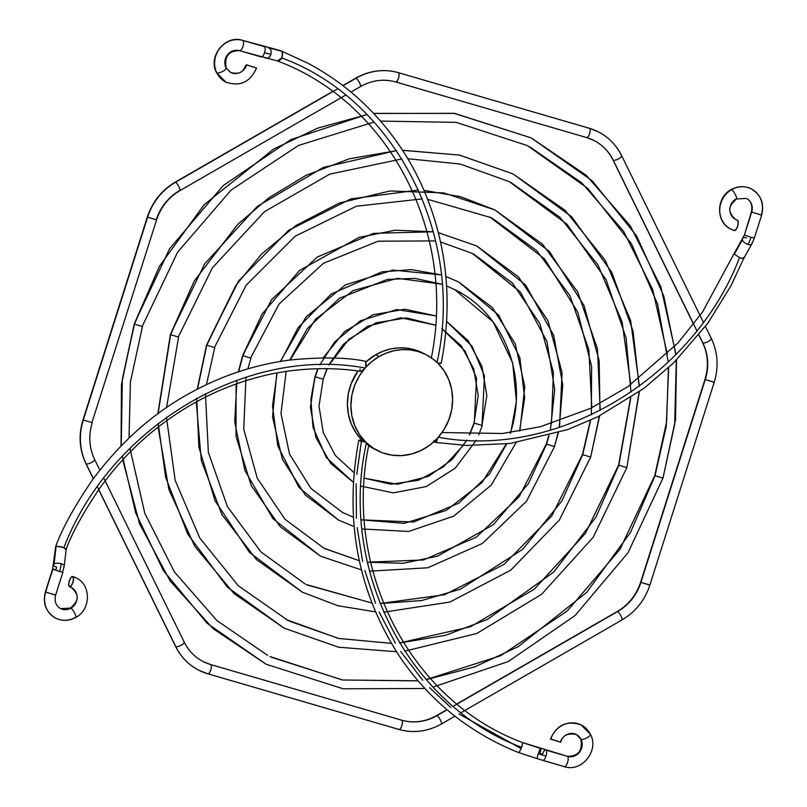 <?xml version="1.0" encoding="UTF-8"?>
<svg xmlns="http://www.w3.org/2000/svg" width="807" height="807" viewBox="0 0 807 807"><rect width="100%" height="100%" fill="white"/><g stroke="black" fill="none" stroke-linecap="round" stroke-linejoin="round"><path stroke-width="1.21" d="M264.262 46.665A5.377 1.927 106.2 0 1 264.393 46.715A5.377 1.927 106.2 0 1 264.514 52.707A16.13 0.999 17.6 0 0 270.88 54.422A5.377 4.116 -76.6 0 0 268.64 47.855A5.377 4.116 -76.6 0 0 268.217 47.724M239.548 50.649A5.377 1.927 -73.8 0 0 239.679 50.7A5.377 1.927 106.2 0 1 239.548 50.649A11.833 11.016 116.7 0 0 227.544 54.745A11.833 11.016 116.7 0 0 225.96 67.687A5.377 1.594 153.9 0 1 226.232 67.959A5.377 1.594 153.9 0 1 222.611 71.48A5.377 1.594 153.9 0 1 216.841 72.933A22.586 21.032 116.7 0 0 226.828 82.556A22.586 21.032 -63.3 0 1 216.841 72.933A5.377 1.594 -26.1 0 0 222.611 71.48A5.377 1.594 -26.1 0 0 226.232 67.959L230.661 72.469C242.473 75.333 243.179 69.624 246.276 64.772L246.579 64.994A11.833 11.016 -63.3 0 1 231.185 72.721A11.833 11.016 116.7 0 0 246.579 64.994L256.465 67.949L246.276 64.762M754.061 237.823L750.984 237.298A16.13 5.78 106.2 0 1 747.958 244.42A5.377 2.724 29.3 0 0 751.882 243.845M737.144 220.18L737.517 220.261A5.377 1.927 -73.8 0 0 737.386 220.21L735.762 219.565C724.414 209.437 731.919 203.535 736.539 198.915A5.377 1.13 -119.9 0 0 735.217 194.386A5.377 1.13 -119.9 0 0 731.596 189.645A22.586 21.032 116.7 0 0 719.743 209.487A22.586 21.032 116.7 0 0 730.264 228.825A22.586 21.032 116.7 0 0 734.269 230.489A5.377 1.927 -73.8 0 0 734.4 230.54A5.377 1.927 -73.8 0 0 737.699 226.071A5.377 1.927 -73.8 0 0 737.517 220.261A11.833 11.016 -63.3 0 1 735.419 219.383A11.833 11.016 116.7 0 0 737.517 220.261L738.274 222.379L737.638 226.253L735.984 229.612L734.269 230.489A22.586 21.032 -63.3 0 1 730.264 228.825A22.586 21.032 -63.3 0 1 719.743 209.487A22.586 21.032 -63.3 0 1 731.596 189.645A5.377 1.13 60.1 0 1 735.217 194.386A5.377 1.13 60.1 0 1 736.549 198.905A5.377 1.13 60.1 0 1 736.115 198.865A11.833 11.016 116.7 0 0 729.901 209.255A11.833 11.016 116.7 0 0 735.419 219.383M542.607 760.305A5.377 1.927 -73.8 0 0 542.738 760.365A5.377 1.927 -73.8 0 0 545.976 756.078A16.13 0.999 -162.4 0 1 538.289 753.698A5.377 0.746 108.1 0 0 537.432 758.721A5.377 0.746 -71.9 0 1 538.289 753.698A16.13 0.999 17.6 0 0 545.976 756.078A5.377 1.927 106.2 0 1 542.728 760.355A5.377 1.927 106.2 0 1 542.607 760.305M522.583 742.622L540.73 748.493A5.377 0.746 -71.9 0 1 540.781 748.503A5.377 0.746 -71.9 0 1 539.923 753.526L542.486 754.313A5.377 1.927 106.2 0 1 545.734 750.036A5.377 1.927 106.2 0 1 545.855 750.076L567.452 756.371A5.377 1.927 106.2 0 1 567.634 762.181A5.377 1.927 106.2 0 1 564.335 766.65A5.377 1.927 106.2 0 1 564.204 766.6A5.377 1.927 -73.8 0 0 564.325 766.65A5.377 1.927 -73.8 0 0 567.624 762.191A5.377 1.927 -73.8 0 0 567.452 756.371A5.377 1.927 -73.8 0 0 567.331 756.32A5.377 1.927 -73.8 0 0 567.21 756.3M368.759 445.232C342.834 570.277 410.803 701.293 522.704 742.591L567.331 756.32C578.397 756.361 582.876 750.611 580.768 739.081A5.377 1.594 -26.1 0 0 581.04 739.343A11.833 11.016 116.7 0 0 575.815 734.299A11.833 11.016 -63.3 0 1 581.04 739.343A5.377 1.594 -26.1 0 0 586.81 737.891A5.377 1.594 -26.1 0 0 590.431 734.36A5.377 1.594 153.9 0 1 586.81 737.891A5.377 1.594 153.9 0 1 581.04 739.343A11.833 11.016 -63.3 0 1 579.456 752.275A11.833 11.016 -63.3 0 1 567.452 756.371A11.833 11.016 116.7 0 0 579.456 752.275A11.833 11.016 116.7 0 0 581.04 739.343A5.377 1.594 153.9 0 1 580.778 739.091M580.172 724.474A22.586 21.032 -63.3 0 1 590.159 734.088A5.377 1.594 153.9 0 1 590.431 734.36L581.181 724.948C567.059 720.126 556.82 724.817 550.475 739L550.778 739.222A22.586 21.032 -63.3 0 1 580.172 724.474A22.586 21.032 116.7 0 0 550.778 739.222L560.724 742.248L550.616 738.97M69.715 586.83A11.833 11.016 -63.3 0 1 71.581 587.637A11.833 11.016 -63.3 0 1 77.099 597.765A11.833 11.016 -63.3 0 1 70.885 608.165A5.377 1.13 60.1 0 1 74.516 612.906A5.377 1.13 60.1 0 1 75.838 617.426A5.377 1.13 60.1 0 1 75.404 617.375A22.586 21.032 -63.3 0 1 55.279 617.94A22.586 21.032 -63.3 0 1 45.676 592.126A22.586 21.032 116.7 0 0 55.279 617.94M76.736 578.205A22.586 21.032 116.7 0 0 72.731 576.531A5.377 1.927 106.2 0 1 72.912 582.341A5.377 1.927 106.2 0 1 69.614 586.81A5.377 1.927 106.2 0 1 69.483 586.77A5.377 1.927 106.2 0 1 69.301 580.949A5.377 1.927 106.2 0 1 72.6 576.48A5.377 1.927 106.2 0 1 72.731 576.531A22.586 21.032 -63.3 0 1 76.736 578.205M55.31 594.93L45.676 592.126L52.637 568.975L59.506 571.477A16.13 5.78 -73.8 0 0 61.211 563.7A5.377 2.139 -173.4 0 0 54.079 564.012A5.377 2.139 -173.4 0 0 53.555 564.839M75.838 617.426A5.377 1.13 -119.9 0 0 74.516 612.906A5.377 1.13 -119.9 0 0 70.885 608.165A11.833 11.016 -63.3 0 1 60.343 608.458A11.833 11.016 116.7 0 0 70.885 608.165A5.377 1.13 -119.9 0 0 70.451 608.115A5.377 1.13 60.1 0 1 70.885 608.165A11.833 11.016 116.7 0 0 77.099 597.765A11.833 11.016 116.7 0 0 71.581 587.637M751.69 212.09L761.637 215.126L751.69 212.09A11.833 11.016 116.7 0 0 746.657 198.572A11.833 11.016 -63.3 0 1 751.69 212.09L744.417 235.019L751.69 212.09M751.721 189.08A22.586 21.032 116.7 0 0 731.596 189.645A22.586 21.032 -63.3 0 1 751.721 189.08A22.586 21.032 -63.3 0 1 761.324 214.894L761.637 215.116C764.491 203.576 761.031 194.81 751.246 188.838C744.518 185.701 737.83 185.953 731.172 189.595C715.991 197.362 715.587 222.318 730.93 229.168L734.39 230.54M280.604 50.67L242.675 40.38A5.377 1.927 106.2 0 1 242.796 40.421A5.377 1.927 106.2 0 1 242.968 46.251A5.377 1.927 106.2 0 1 239.669 50.7A5.377 1.927 -73.8 0 0 242.978 46.231A5.377 1.927 -73.8 0 0 242.796 40.421A22.586 21.032 116.7 0 0 219.887 48.238A22.586 21.032 116.7 0 0 216.841 72.933A22.586 21.032 -63.3 0 1 219.887 48.238A22.586 21.032 -63.3 0 1 242.796 40.421L264.393 46.715A5.377 1.927 -73.8 0 0 264.272 46.665A5.377 1.927 -73.8 0 0 264.151 46.645M280.897 50.77C282.773 52.092 283.065 54.473 281.784 57.933C393.624 98.908 465.548 234.958 437.061 362.424C465.548 234.958 393.624 98.908 281.784 57.933L282.561 53.524L281.502 51.154L268.64 47.855L280.897 50.77M55.693 546.46L52.637 568.975L56.016 569.722A5.377 1.927 -73.8 0 0 56.581 567.129A5.377 2.139 6.6 0 1 53.555 564.789A5.377 2.139 6.6 0 1 54.079 564.012L56.157 546.157L63.894 547.61C109.631 428.426 244.38 345.517 365.157 368.002L365.793 367.316A53.766 50.084 -63.3 0 1 379.149 356.533A53.766 50.084 -63.3 0 1 425.945 354.606A53.766 50.084 -63.3 0 1 437.717 363.049A5.377 0.555 11.3 0 0 441.247 363.221M268.257 47.734A5.377 4.116 103.4 0 1 268.64 47.855A5.377 4.116 103.4 0 1 270.88 54.422A16.13 0.999 -162.4 0 1 264.514 52.707A5.377 1.927 -73.8 0 0 264.393 46.715L242.796 40.421A5.377 1.927 -73.8 0 0 242.665 40.37A5.377 1.927 -73.8 0 0 242.544 40.35M256.525 68.02C250.18 82.213 239.941 86.894 225.819 82.072L216.569 72.67A5.377 1.594 -26.1 0 0 216.841 72.933A5.377 1.594 153.9 0 1 216.569 72.66C207.56 56.54 225.314 34.338 242.675 40.38M743.782 257.312C744.246 258.664 742.843 258.775 739.565 257.635C693.838 376.819 559.09 459.728 438.312 437.243C559.09 459.728 693.838 376.819 739.565 257.635L743.116 258.442L743.953 257.756M540.73 748.493A5.377 0.746 108.1 0 0 538.289 753.698A5.377 0.746 -71.9 0 1 540.73 748.493L522.734 742.611L521.685 747.312L519.042 752.699L521.685 747.312C409.845 706.337 337.921 570.287 366.408 442.821L365.793 442.216A53.766 50.084 -63.3 0 1 365.793 367.316L372.077 361.385L379.149 356.533L375.659 354.777L379.149 356.533L386.492 353.022L394.199 350.712L402.088 349.653L409.976 349.885L417.663 351.388L424.966 354.132L431.705 358.046L437.717 363.049A53.766 50.084 -63.3 0 1 437.707 437.949A5.377 1.876 99.1 0 1 435.195 442.387A5.377 1.876 99.1 0 1 434.267 441.429M736.539 198.915L746.404 198.441C751.045 200.953 752.699 205.422 751.388 211.868L744.417 235.019L734.219 253.368L742.4 239.77A5.377 2.724 -150.7 0 1 742.531 238.539A5.377 2.724 -150.7 0 1 746.485 237.914M441.066 363.029L437.717 363.049L444.042 370.695L448.742 379.583L451.638 389.337L452.606 399.616L451.627 410.006L448.732 420.114L444.032 429.546L437.707 437.949A53.766 50.084 -63.3 0 1 377.565 450.649A53.766 50.084 -63.3 0 1 365.793 442.216A5.377 0.555 -168.7 0 1 358.802 440.36A5.377 0.555 -168.7 0 1 361.586 440.35A5.377 0.555 -168.7 0 1 362.293 440.451L365.793 442.216L368.759 445.242L366.358 443.82M519.113 752.719L537.391 758.701M567.321 756.32A5.377 1.927 106.2 0 1 567.452 756.371L545.855 750.076A5.377 1.927 106.2 0 1 545.976 756.078A5.377 1.927 -73.8 0 0 545.855 750.076A5.377 1.927 -73.8 0 0 545.714 750.026M424.179 353.769A53.766 50.084 116.7 0 0 422.454 352.851A53.766 50.084 116.7 0 0 375.659 354.777A53.766 50.084 116.7 0 0 365.753 362.081L364.532 361.163M434.055 440.612L435.044 442.367L435.77 442.175L437.707 437.949L430 444.99L421.214 450.407L411.671 453.988L401.745 455.592L391.829 455.158L382.286 452.717L373.5 448.339L365.793 442.216L359.468 434.559L354.767 425.682L351.872 415.918L350.894 405.649L351.872 395.259L354.767 385.151L359.468 375.719L365.793 367.316A5.377 1.876 -80.9 0 0 365.057 361.173M66.013 548.72L61.786 546.914L56.157 546.157L54.079 564.012A5.377 2.139 6.6 0 1 61.211 563.7A16.13 5.78 106.2 0 1 59.506 571.477L52.939 569.197L45.363 591.894L55.612 595.152C54.301 601.598 55.955 606.077 60.596 608.589L70.461 608.115C75.081 603.485 82.586 597.583 71.238 587.456L69.604 586.81M56.157 546.157L55.895 546.823M375.84 449.741L368.668 445.706A53.766 50.084 116.7 0 0 374.075 448.894L377.565 450.649M421.476 352.366L414.173 349.623L406.486 348.12L398.597 347.898L390.709 348.947L382.992 351.257L375.659 354.777L365.753 362.081L365.793 367.316L363.634 369.475L361.465 371.038L360.003 371.149L360.104 368.86M360.87 371.27L360.376 371.311C323.244 365.682 285.718 369.757 259.642 376.778C228.462 384.818 199.258 398.184 172.042 416.896C143.202 436.779 118.579 461.311 98.182 490.495C82.385 514.241 71.722 533.79 66.204 549.143M357.965 370.958A53.766 50.084 116.7 0 0 362.293 440.451L355.978 432.804L351.277 423.927L348.382 414.162L347.403 403.893L348.382 393.503L351.277 383.396L357.965 370.958M66.214 549.093L64.237 566.03A5.377 2.139 -173.4 0 0 61.211 563.7A5.377 2.139 6.6 0 1 64.237 566.03A5.377 2.139 6.6 0 1 63.723 566.817M59.506 571.477L62.885 572.234L59.506 571.477M62.583 572.002L64.237 566.03M69.483 586.77L71.198 585.892L72.852 582.533L73.487 578.649L72.731 576.531L71.016 577.409L69.362 580.768L68.726 584.641L69.483 586.77M362.121 370.655L365.157 368.002C244.38 345.517 109.631 428.426 63.894 547.61L65.75 549.396M575.815 734.299A11.833 11.016 116.7 0 0 560.421 742.026L560.724 742.258C562.55 735.379 567.755 732.817 576.339 734.552L580.768 739.081M542.849 760.386L564.204 766.6M537.482 758.721A5.377 0.746 -71.9 0 1 537.432 758.721L564.325 766.65C581.686 772.682 599.44 750.49 590.431 734.35M362.293 440.451L365.793 442.216L359.206 440.602L361.586 440.35A5.377 0.555 -168.7 0 1 362.293 440.451M368.496 444.869L366.408 442.821C337.921 570.287 409.845 706.337 521.685 747.312L522.734 742.611M520.091 747.998L458.89 713.923M450.921 707.608L429.606 687.735M422.727 680.24L400.675 651.491M395.44 643.24L379.209 612.059M375.537 603.293L364.814 570.488M362.625 561.4L357.188 527.576M356.422 518.296L356.159 483.817M356.785 474.365L361.395 441.298M750.984 237.298L754.363 238.045L751.912 243.795A5.377 2.724 -150.7 0 1 747.958 244.42A16.13 5.78 -73.8 0 0 750.984 237.298L744.417 235.019L750.984 237.298M742.561 238.489A5.377 2.724 29.3 0 0 742.4 239.77A5.377 2.724 29.3 0 0 747.958 244.42A5.377 2.724 -150.7 0 1 742.4 239.77L734.34 254.144L739.565 257.635L734.34 254.144M752.043 242.574A5.377 2.724 -150.7 0 1 751.912 243.795L743.903 258.089M261.145 56.944A5.377 1.927 -73.8 0 0 261.266 56.994A5.377 1.927 -73.8 0 0 264.514 52.707A5.377 1.927 106.2 0 1 261.286 56.994A5.377 1.927 106.2 0 1 261.145 56.944L239.79 50.72M265.392 58.084A5.377 4.116 -76.6 0 0 265.816 58.215A5.377 4.116 -76.6 0 0 270.88 54.422A5.377 4.116 103.4 0 1 265.775 58.205A5.377 4.116 103.4 0 1 265.392 58.084M280.846 59.456L281.784 57.933L277.356 60.928L278.496 61.05L280.846 59.456M277.356 60.928L278.496 61.05M342.844 85.572L355.705 78.158C369.465 70.481 383.668 68.645 398.315 72.65A4.842 1.735 106.2 0 1 398.416 72.691A58.608 54.594 116.7 0 0 356.089 78.198L343.036 85.724L356.089 78.198A4.842 1.019 -119.9 0 0 355.705 78.158A4.842 1.019 60.1 0 1 356.089 78.198A58.608 54.594 -63.3 0 1 398.416 72.691A4.842 1.735 -73.8 0 0 398.305 72.64L589.362 128.283A4.842 1.735 106.2 0 1 589.473 128.323A58.608 54.594 -63.3 0 1 598.249 131.793A58.608 54.594 -63.3 0 1 621.44 155.479A4.842 1.443 153.9 0 1 621.683 155.711A4.842 1.443 153.9 0 1 618.455 158.888A4.842 1.443 153.9 0 1 613.239 160.2A48.934 45.585 116.7 0 0 593.881 140.428A48.934 45.585 -63.3 0 1 613.239 160.2A4.842 1.443 153.9 0 1 612.997 159.968C608.629 151.242 602.234 144.715 593.801 140.388L586.659 137.573A4.842 1.735 -73.8 0 0 589.635 133.569A4.842 1.735 -73.8 0 0 589.473 128.323A4.842 1.735 -73.8 0 0 589.362 128.283A4.842 1.735 -73.8 0 0 589.251 128.263M612.967 159.645A4.842 1.443 -26.1 0 0 612.987 159.957A4.842 1.443 -26.1 0 0 613.239 160.2L696.855 330.699L613.239 160.2A4.842 1.443 -26.1 0 0 618.424 158.898A4.842 1.443 -26.1 0 0 621.693 155.721L703.331 322.185M649.605 584.904L640.929 582.372A48.934 45.585 -63.3 0 1 617.637 611.545A4.842 1.019 60.1 0 1 620.906 615.822A4.842 1.019 60.1 0 1 622.106 619.887A4.842 1.019 -119.9 0 0 620.916 615.842A4.842 1.019 -119.9 0 0 617.637 611.545L453.262 706.266L617.637 611.545A4.842 1.019 -119.9 0 0 617.264 611.504A4.842 1.019 60.1 0 1 617.637 611.545A48.934 45.585 116.7 0 0 640.929 582.372L705.257 379.593A48.934 45.585 116.7 0 0 702.857 342.935A4.842 1.443 153.9 0 1 702.604 342.693M437.061 715.597A4.842 1.019 -119.9 0 0 436.668 715.557A4.842 1.019 60.1 0 1 437.061 715.597L447.098 709.807L437.061 715.597A48.934 45.585 -63.3 0 1 401.725 720.197A48.934 45.585 116.7 0 0 437.061 715.597A4.842 1.019 60.1 0 1 440.34 719.884A4.842 1.019 60.1 0 1 441.51 723.94A4.842 1.019 -119.9 0 0 440.319 719.864A4.842 1.019 -119.9 0 0 437.061 715.597M207.964 673.835L398.799 729.407A4.842 1.735 -73.8 0 0 398.91 729.447L207.853 673.815A4.842 1.735 -73.8 0 0 210.829 669.79A4.842 1.735 -73.8 0 0 210.667 664.564A4.842 1.735 106.2 0 1 210.829 669.8A4.842 1.735 106.2 0 1 207.853 673.815A4.842 1.735 106.2 0 1 207.742 673.764A4.842 1.735 -73.8 0 0 207.863 673.815L199.067 670.355C188.687 665.018 180.849 657.029 175.533 646.387A4.842 1.443 -26.1 0 0 175.775 646.619A58.608 54.594 116.7 0 0 198.966 670.304A58.608 54.594 116.7 0 0 207.742 673.764A58.608 54.594 -63.3 0 1 198.966 670.304A58.608 54.594 -63.3 0 1 175.775 646.619A4.842 1.443 -26.1 0 0 180.99 645.307A4.842 1.443 -26.1 0 0 184.228 642.13C188.586 650.856 194.991 657.382 203.425 661.71L210.556 664.514A4.842 1.735 106.2 0 1 210.667 664.564A48.934 45.585 -63.3 0 1 203.344 661.669A48.934 45.585 116.7 0 0 210.667 664.564A4.842 1.735 -73.8 0 0 210.546 664.514A4.842 1.735 -73.8 0 0 210.445 664.494M183.976 641.898A4.842 1.443 153.9 0 1 184.228 642.14A4.842 1.443 153.9 0 1 180.97 645.318A4.842 1.443 153.9 0 1 175.775 646.619L97.415 486.833L175.775 646.619A4.842 1.443 153.9 0 1 175.523 646.377M85.895 463.319A4.842 1.443 -26.1 0 0 85.915 463.642A4.842 1.443 -26.1 0 0 86.167 463.884A58.608 54.594 -63.3 0 1 83.292 419.983L147.61 217.194A58.608 54.594 -63.3 0 1 175.512 182.251A4.842 1.019 -119.9 0 0 175.119 182.211M147.338 216.992L147.338 216.992C152.372 201.841 161.632 190.24 175.129 182.2A4.842 1.019 60.1 0 1 175.512 182.251L337.477 88.931L175.512 182.251A4.842 1.019 60.1 0 1 178.781 186.538A4.842 1.019 60.1 0 1 179.961 190.593A4.842 1.019 60.1 0 1 179.578 190.543A48.934 45.585 116.7 0 0 156.286 219.726L147.61 217.194L156.568 219.928C160.835 207.117 168.633 197.332 179.961 190.593A4.842 1.019 -119.9 0 0 178.771 186.518A4.842 1.019 -119.9 0 0 175.512 182.251A58.608 54.594 116.7 0 0 147.61 217.194L83.292 419.983L92.24 422.707L83.292 419.983A58.608 54.594 116.7 0 0 86.167 463.884A4.842 1.443 153.9 0 1 85.925 463.652C79.348 449.711 78.38 435.084 83.01 419.781L147.338 216.992M598.249 131.793A58.608 54.594 116.7 0 0 589.473 128.323L398.416 72.691L589.473 128.323A4.842 1.735 106.2 0 1 589.635 133.559A4.842 1.735 106.2 0 1 586.669 137.583A4.842 1.735 106.2 0 1 586.558 137.533A4.842 1.735 -73.8 0 0 586.659 137.573L395.601 81.941A4.842 1.735 106.2 0 1 395.501 81.9A4.842 1.735 -73.8 0 0 395.612 81.941A4.842 1.735 -73.8 0 0 398.577 77.916A4.842 1.735 -73.8 0 0 398.416 72.691A4.842 1.735 106.2 0 1 398.577 77.936A4.842 1.735 106.2 0 1 395.601 81.941C383.668 78.652 371.977 80.186 360.537 86.541A4.842 1.019 60.1 0 1 360.164 86.5M456.903 703.896L617.264 611.504C628.592 604.766 636.39 594.981 640.657 582.17L704.985 379.391C708.869 366.489 708.072 354.263 702.604 342.703A4.842 1.443 -26.1 0 0 702.857 342.935L698.943 334.955L702.857 342.935A48.934 45.585 -63.3 0 1 705.257 379.593L640.929 582.372L649.877 585.095C644.843 600.257 635.583 611.857 622.096 619.887A4.842 1.019 60.1 0 1 621.713 619.847M210.667 664.564L401.725 720.197L210.667 664.564M93.37 478.571L86.167 463.884A4.842 1.443 -26.1 0 0 91.352 462.582A4.842 1.443 -26.1 0 0 94.621 459.405A4.842 1.443 153.9 0 1 91.373 462.572A4.842 1.443 153.9 0 1 86.167 463.884L93.37 478.571M356.089 78.198A4.842 1.019 60.1 0 1 359.357 82.475A4.842 1.019 60.1 0 1 360.547 86.541A4.842 1.019 -119.9 0 0 359.367 82.496A4.842 1.019 -119.9 0 0 356.089 78.198M91.968 422.505L156.568 219.928M94.369 459.163A4.842 1.443 153.9 0 1 94.611 459.395C89.143 447.835 88.356 435.598 92.24 422.707M441.126 723.889A4.842 1.019 60.1 0 0 441.51 723.94C427.75 731.616 413.547 733.452 398.91 729.447A4.842 1.735 -73.8 0 0 401.876 725.443A4.842 1.735 -73.8 0 0 401.725 720.197A4.842 1.735 106.2 0 1 401.886 725.432A4.842 1.735 106.2 0 1 398.92 729.447A4.842 1.735 106.2 0 1 398.799 729.407M713.933 382.115L705.257 379.593L714.205 382.316L649.877 585.095M711.048 338.204A4.842 1.443 153.9 0 1 711.3 338.456A4.842 1.443 153.9 0 1 708.042 341.633A4.842 1.443 153.9 0 1 702.857 342.935A4.842 1.443 -26.1 0 0 708.062 341.623A4.842 1.443 -26.1 0 0 711.3 338.436C717.867 352.387 718.845 367.014 714.205 382.316M586.77 137.604A48.934 45.585 -63.3 0 1 593.881 140.428M395.723 81.961L586.558 137.533M655.022 475.716L662.971 478.148L655.022 475.716L630.529 532.368L586.628 592.469L518.195 646.679L474.667 666.915L426.207 679.686L474.667 666.915L518.195 646.679L586.628 592.469L630.529 532.368L655.022 475.716L666.239 426.419L668.65 367.649L666.239 426.419L655.022 475.716M676.004 354.495L660.883 286.909L630.388 226L586.286 175.331L531.177 137.886L454.079 113.333L373.651 113.474L454.079 113.333L531.177 137.886L592.096 180.677L636.602 235.896L663.768 295.957L675.812 354.687M367.064 114.564L317.756 128.111L273.543 149.124L204.07 204.786L159.463 266.239L134.487 324.132L142.446 326.553L134.487 324.132L122.341 379.32L121.242 445.767L122.341 379.32L134.244 323.95L159.463 266.239L204.07 204.786L273.543 149.124L317.756 128.111L367.064 114.564M527.304 145.573L587.879 188.475L631.558 243.906L657.523 303.916L668.267 362.131L657.523 303.916L631.558 243.906L587.879 188.475L527.304 145.573L456.187 122.361L380.531 121.09M142.203 326.381L177.631 252.157L231.095 190.089L298.459 145.462L374.105 122.008M122.402 456.076L135.727 513.01L163.387 570.66L207.157 623.317L266.048 664.211L207.157 623.317L163.387 570.66L135.727 513.01L122.402 456.076M676.316 360.235L674.672 424.442L662.971 478.148L675.54 419.479L676.518 360.033M418.177 680.896L342.38 679.988L269.911 656.525L342.38 679.988L418.177 680.896M267.541 655.314L216.891 620.553L174.373 571.891L144.816 513.333L129.927 448.258M618.868 465.195L626.827 467.616L618.868 465.195L595.949 517.176L553.733 572.062L487.347 619.473L445.454 635.331L399.546 643.018L445.454 635.331L487.347 619.473L553.733 572.062L595.949 517.176L618.868 465.195L630.802 397.7L618.868 465.195M639.386 386.271L630.61 320.45L605.25 260.368L565.102 210.324L513.03 173.909L459.314 155.045L402.582 150.344L459.314 155.045L513.03 173.909L571.628 216.74L611.726 272.211L633.051 331.052L639.154 386.442M396.57 150.677L349.239 158.808L306.095 175.311L268.711 197.927L237.742 224.356L194.275 281.007L170.64 334.663L178.589 337.084L170.64 334.663L158.071 413.638L170.398 334.481L194.275 281.007L237.742 224.356L268.711 197.927L306.095 175.311L349.239 158.808L396.57 150.677M509.167 181.585L567.039 224.265L606.037 279.555L626.071 337.84L630.973 392.212L626.071 337.84L606.037 279.555L567.039 224.265L509.167 181.585L460.091 164.003L407.817 158.727M178.347 336.902L212.392 267.813L264.504 211.656L329.831 174.12L401.906 158.918M158.192 423.403L165.687 477.451L187.779 534.184L227.433 587.214L284.185 628.189L227.433 587.214L187.779 534.184L165.687 477.451L158.192 423.403M639.104 391.93L626.827 467.616L639.346 391.758M286.394 619.665L338.274 638.367L391.375 643.391L338.274 638.367L286.273 619.605M582.725 454.664L590.684 457.095L582.725 454.664L561.924 500.905L522.633 549.396L460.464 589.15L421.698 600.549L380.057 603.535L421.698 600.549L460.464 589.15L522.633 549.396L561.924 500.905L582.725 454.664L590.653 420.205L582.725 454.664M600.226 410.45L597.473 348.947L577.651 291.892L542.455 244.178L494.893 209.921L443.729 192.893L390.013 190.966L339.323 203.031L295.796 225.587L261.307 254.336L235.815 285.476L206.784 345.184L214.743 347.615L206.784 345.184L197.513 389.075L206.542 345.003L235.815 285.476L261.307 254.336L295.796 225.587L339.323 203.031L390.013 190.966L443.729 192.893L494.893 209.921L549.466 251.552L583.986 305.409L599.167 360.739L599.964 410.581M427.7 199.329L491.019 217.608L544.523 258.825L577.731 312.087L591.602 366.378L591.37 414.788L591.602 366.378L577.731 312.087L544.523 258.825L489.839 217.012M214.501 347.434L246.196 285.153L295.301 236.128L356.361 206.229L422.283 198.885M196.706 398.244L198.895 447.189L215.035 500.743L249.393 552.331L302.332 592.177L249.393 552.331L215.035 500.743L198.895 447.189L196.706 398.244M599.359 416.019L590.684 457.095M371.866 603.021L306.196 584.49L371.866 603.021M305.066 583.915L260.984 551.978L227.423 506.655L208.357 452.354L205.442 393.685M546.571 444.143L554.53 446.564L546.571 444.143L528.444 483.645L493.279 524.711L437.485 556.205L403.268 563.286L367.427 562.217L403.268 563.286L437.485 556.205L493.279 524.711L528.444 483.645L546.571 444.143L549.073 435.528L546.571 444.143M559.503 427.347L562.086 372.552L547.943 320.651L518.498 276.942L476.745 245.933L438.372 232.709L476.745 245.933L525.7 285.113L553.693 335.44L562.761 385.03L559.211 427.448M433.298 231.78L395.349 230.217L359.004 237.389L299.609 270.426L262.184 313.873L242.937 355.716L250.886 358.137L242.937 355.716L238.63 371.755L242.685 355.534L262.184 313.873L299.609 270.426L359.004 237.389L395.349 230.217L433.298 231.78L373.601 233.344L317.252 257.019L271.616 299.619L242.685 355.534L238.317 371.856M440.541 241.959L472.872 253.62L520.424 292.114L546.914 341.422L554.722 389.509L550.394 430.121L554.722 389.509L546.914 341.422L520.424 292.114L472.196 253.287M250.644 357.955L279.04 304.068L323.496 263.233L378.15 241.192L435.558 240.91M236.955 380.268L234.716 422.192L244.864 470.41L272.948 518.679L320.47 556.154L272.948 518.679L244.864 470.41L234.716 422.192L236.955 380.268M558.02 432.845L554.53 446.564L558.333 432.744M359.297 560.734L324.343 548.478L359.297 560.734M323.567 548.074L359.286 560.714M519.849 431.109L524.782 386.654L515.249 343.822L492.32 307.528L458.608 281.956L445.888 276.478L458.608 281.956L498.746 315.244L519.839 357.612L524.661 397.982L519.537 431.16M441.197 274.894L411.499 269.629L381.842 271.868L331.183 294.051L298.106 327.672L280.725 361.375L298.106 327.672L331.183 294.051L381.842 271.868L411.499 269.629L441.197 274.894L392.908 270.093L345.517 284.841L306.065 316.879L280.392 361.425M454.734 289.632L493.158 321.932L512.677 362.857L516.389 401.341L510.77 432.502L516.389 401.341L512.677 362.857L493.158 321.932L454.734 289.632L446.614 285.96L454.734 289.632C504.093 313.207 529.029 377.545 510.185 433.43M277.134 372.935L272.514 406.022L277.8 445.938L299.004 487.529L338.617 520.142L299.004 487.529L277.8 445.938L272.514 406.022L277.134 372.935M506.695 443.89L489.516 473.971L458.83 503.134L413.678 522.018L361.375 519.849L413.678 522.018L458.83 503.134L489.516 473.971L506.695 443.89M353.385 517.216L342.491 512.455L353.385 517.216L342.491 512.455L310.897 488.376L289.542 454.048L280.967 413.487L286.192 371.432M290.117 360.003L315.466 319.219L353.143 290.581L397.518 278.324L442.014 284.225L414.848 278.385L387.38 279.404L339.495 298.227L307.285 328.681L289.784 360.043M474.284 423.08L482.233 425.511L474.284 423.08L469.644 434.802L474.284 423.08L476.493 378.1L465.155 351.156L441.782 328.54L465.155 351.156L476.493 378.1L474.284 423.08M436.143 315.951L396.782 309.555L360.467 320.752L334.683 341.896L319.814 364.966L334.683 341.896L360.467 320.752L396.782 309.555L436.143 315.951L404.973 309.232L372.985 314.75L344.448 331.727L323.113 357.894M318.18 368.688L315.224 376.768L323.183 379.189L315.224 376.768L310.877 399.384L313.035 427.397L326.341 457.589L353.385 482.324L326.341 457.589L313.035 427.397L310.877 399.384L314.982 376.587L318.18 368.688M326.946 368.638L323.183 379.189L327.269 368.638M446.614 321.418L472.135 346.364L484.472 375.961L481.991 425.329L486.823 395.571L481.92 366.196L468.02 340.544L446.614 321.408M466.89 440.097L452.162 459.536L428.648 476.301L397.387 484.261L364.411 478.218L397.387 484.261L428.648 476.301L452.162 459.536L466.89 440.097M329.085 364.935L348.866 339.303L375.981 322.82L406.385 317.887L435.619 325.171L400.857 317.797L367.72 326.21L343.358 344.307L328.752 364.925M52.637 568.975L45.363 591.904C42.509 603.454 45.969 612.21 55.754 618.192C62.482 621.319 69.17 621.067 75.828 617.426C91.009 609.658 91.413 584.702 76.07 577.852L72.61 576.491M277.648 61.029L239.669 50.7C228.603 50.67 224.124 56.409 226.232 67.939M441.247 363.231C453.322 300.305 446.695 240.698 421.345 184.389C410.077 159.978 395.612 137.906 377.979 118.195C357.672 95.468 334.169 77.079 307.477 63.027L280.866 50.75M743.913 258.058L730.96 285.819L707.749 323.365L674.006 362.525L644.168 388.197L597.745 416.826L567.513 429.637L510.105 443.477L466.517 445.434L435.124 442.377M537.432 758.721L519.072 752.719C503.165 746.505 481.628 736.206 457.458 718.149C434.66 700.658 415.181 679.787 399.001 655.546C357.541 591.006 344.135 519.244 358.772 440.279M364.905 361.122C346.163 357.34 321.125 356.976 289.774 360.053C255.547 364.532 222.893 375.225 191.814 392.101C154.258 412.195 121.141 441.429 92.472 479.812C74.597 506.1 62.341 528.292 55.703 546.41M62.885 572.224L55.612 595.152M422.454 352.851L425.945 354.606M754.363 238.045L761.637 215.116M442.054 432.542L502.569 433.49L540.367 426.732L590.724 408.292L627.967 386.614L677.91 343.015L702.514 312.067L734.188 253.418M431.251 358.268C456.974 233.354 389.791 102.701 277.396 60.949M589.362 128.283L598.158 131.743C608.528 137.079 616.377 145.068 621.683 155.711M446.917 709.656L436.678 715.547C425.239 721.912 413.557 723.445 401.614 720.157L210.556 664.514M702.604 342.703L698.862 335.056M693.576 324.293L612.997 159.968M85.925 463.652L93.289 478.682M98.706 489.728L175.533 646.387M332.635 91.453L175.129 182.2M360.537 86.541L350.964 92.059M345.578 95.165L179.961 190.593M94.611 459.395L99.846 470.067M103.81 478.158L184.228 642.13M441.51 723.94L454.936 716.202M461.13 712.631L622.096 619.887M711.3 338.436L705.449 326.512M142.446 326.553L130.421 381.943L129.029 438.08M122.714 459.829L139.52 523.703L170.206 581.03L213.149 628.714L266.048 664.211L343.106 688.785L424.946 688.502M432.966 687.12L508.329 661.528L575.078 615.539L627.997 552.775L662.971 478.137M121.05 445.958L121.464 384.586L134.244 323.95L169.611 248.707L223.206 185.59L290.792 139.621L366.983 114.473M271.455 657.291L342.582 679.988L418.107 680.815M426.126 679.595L500.834 655.637L567.271 610.99L620.018 549.285L654.78 475.545L666.562 422.071L668.438 367.841M531.177 137.886L454.755 113.414L373.57 113.394M667.308 354.051L652.702 289.582L623.68 231.448L581.897 182.947L529.735 146.813M178.589 337.084L166.545 407.606M166.444 417.259L175.19 480.377L199.692 537.876L238.226 585.711L288.059 620.512M158.111 427.115L168.925 489.647L194.82 546.389L234.101 593.609L284.185 628.189L338.587 647.214L396.509 651.733M404.66 651.188L476.766 633.495L541.608 594.305L593.216 537.25L626.827 467.616M157.829 413.82L170.388 334.481L204.585 263.98L257.211 206.481L323.274 167.453L396.519 150.606M289.451 621.198L338.829 638.468L391.334 643.33M399.495 642.947L470.36 626.817L534.385 589.1L585.438 533.387L618.626 465.014L630.549 397.871M513.03 173.909L459.516 155.075L402.542 150.273M630.781 384.657L622.136 322.074L597.987 264.999L560.028 217.365L510.902 182.473M383.648 612.2L449.993 602.022L510.75 570.146L559.392 520.031L590.684 457.085L599.641 415.887M214.743 347.605L206.451 384.657M196.242 401.957L201.316 460.605L221.945 514.594L256.525 559.634L302.332 592.177L337.8 605.714L375.457 611.867M197.241 389.216L206.542 345.003L238.579 280.997L288.533 230.419L350.823 198.915L418.49 190.059M307.225 585.004L371.856 602.98M380.036 603.485L444.596 594.729L504.072 564.396L551.817 515.844L582.483 454.482L590.361 420.336M494.893 209.921L460.504 196.676L424.018 190.381M591.834 407.747L588.838 349.613L569.984 295.786L536.867 250.755L492.26 218.233M250.886 358.137L247.85 368.87M245.984 377.252L243.744 429.142L257.231 478.148L285.042 519.315L324.343 548.478M236.088 383.981L236.017 436.405L251.209 485.542L280.271 526.759L320.47 556.154L361.425 569.903M369.576 571.174L427.871 567.765L482.455 543.434L526.507 501.268L554.53 446.564M367.427 562.186L423.443 559.967L476.301 537.2L519.123 496.789L546.329 443.961L548.75 435.609M476.745 245.933L438.362 232.688M551.474 423.635L553.4 372.299L539.944 323.849L512.465 283.086L473.709 254.044M276.831 372.995L272.534 416.977L282.359 459.203L305.238 494.933L338.617 520.142L354.091 526.588M362.131 528.958L408.624 531.47L453.705 516.147L491.231 485.118L516.107 442.629M361.375 519.839L404.166 523.36L446.241 510.417L481.93 482.687L506.362 443.921M458.608 281.956L445.888 276.468M323.183 379.189L318.997 406.082L323.214 432.431L335.339 455.441L354.102 472.72M361.082 486.147L393.291 492.875L426.217 486.581L455.209 468.191L476.18 440.329M478.743 434.872L482.233 425.511M353.385 482.324L330.739 463.45L315.85 437.475L310.402 407.374L314.982 376.587L317.857 368.698M364.411 478.208L390.971 484.22L418.48 480.246L443.628 466.739L463.379 445.293M469.321 434.791L474.032 422.908L478.218 395.591L473.749 368.89L461.14 345.709L441.772 328.54"/></g></svg>
